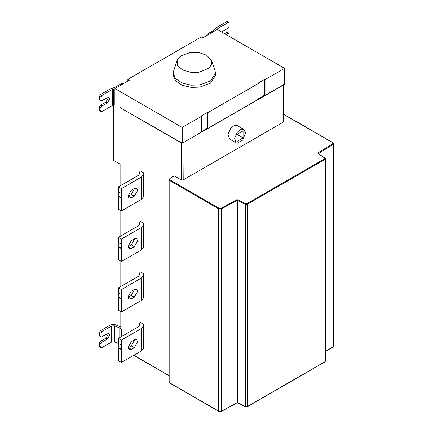 <?xml version="1.0" encoding="UTF-8"?>
<svg xmlns="http://www.w3.org/2000/svg" width="433" height="433" viewBox="0 0 433 433"><rect width="100%" height="100%" fill="white"/><g stroke="black" fill="none" stroke-linecap="round" stroke-linejoin="round"><path stroke-width="0.65" d="M100.976 347.022L101.268 347.667L99.774 346.806L99.482 346.162L100.976 347.022L100.976 343.867L99.482 343.006L100.478 341.285L105.944 338.13L108.18 334.26L108.082 333.567M99.482 346.162L99.482 343.006M101.268 337.053L99.774 336.192L99.482 335.548L100.976 336.409L101.268 337.053L107.433 333.827L109.013 333.67L109.668 335.12L107.433 338.99L101.966 342.146L100.976 343.867M99.482 335.548L99.482 332.392L100.478 330.671L110.155 325.086C111.844 324.252 113.646 324.16 115.557 324.81L120.271 326.715M100.976 336.409L100.976 333.253L99.482 332.392M119.059 337.978L119.059 327.711L114.35 325.805L114.35 341.875L111.649 342.01L111.649 325.946L101.966 331.532L100.976 333.253M114.35 341.875L118.431 343.521M111.649 325.946L114.35 325.805M101.268 347.667L101.966 347.596L111.649 342.01M131.334 190.184L134.317 188.463L136.687 188.231L137.667 190.401L134.317 196.209L131.334 197.93L128.964 198.168L127.979 195.992L131.334 190.184M134.668 188.279L131.334 194.487L128 196.393M143.788 172.946L140.054 170.786L139.161 174.445L138.365 175.365L118.415 186.888L118.415 192.052L121.792 193.713L121.646 198.217L118.415 196.642L118.415 209.263L121.397 210.985L141.347 199.461L143.339 197.161L143.788 195.321L143.788 172.946L143.339 174.786L141.347 177.086L121.397 188.609L121.397 193.773M121.397 188.609L118.415 186.888M118.815 191.992L118.815 196.236L118.415 196.642M121.397 198.363L121.397 210.985M131.334 240.672L134.317 238.951L136.687 238.718L137.667 240.889L134.317 246.696L131.334 248.418L128.964 248.656L127.979 246.48L131.334 240.672M134.668 238.767L131.334 244.975L128 246.88M143.788 223.433L140.054 221.279L139.161 224.933L138.365 225.858L118.415 237.376L118.415 242.54L121.792 244.201L121.646 248.704L118.415 247.129L118.415 259.751L121.397 261.472L141.347 249.955L143.339 247.649L143.788 245.809L143.788 223.433L143.339 225.274L141.347 227.579L121.397 239.097L121.397 244.261M121.397 239.097L118.415 237.376M118.815 242.48L118.815 246.729L118.415 247.129M121.397 248.851L121.397 261.472M131.334 291.16L134.317 289.439L136.687 289.206L137.667 291.377L134.317 297.184L131.334 298.905L128.964 299.143L127.979 296.973L131.334 291.16M134.668 289.26L131.334 295.463L128 297.368M143.788 273.921L140.054 271.767L139.161 275.42L138.365 276.346L118.415 287.864L118.415 293.027L121.792 294.689L121.646 299.192L118.415 297.617L118.415 310.239L121.397 311.96L141.347 300.442L143.339 298.137L143.788 296.296L143.788 273.921L143.339 275.761L141.347 278.067L121.397 289.585L121.397 294.749M121.397 289.585L118.415 287.864M118.815 292.968L118.815 297.217L118.415 297.617M121.397 299.338L121.397 311.96M134.317 339.927L131.334 341.648L127.979 347.461L128.964 349.631L131.334 349.393L134.317 347.672L137.667 341.864L136.687 339.694L134.317 339.927M134.668 339.748L131.334 345.951L128 347.856M118.815 343.456L118.815 347.704L118.415 348.105L118.415 360.727L121.397 362.448L141.347 350.93L143.339 348.625L143.788 346.784L143.788 324.409L140.054 322.255L139.161 325.908L138.365 326.834L118.415 338.352L118.415 343.515L121.397 345.236L121.397 340.073L118.415 338.352M118.415 348.105L121.646 349.68L121.792 345.177L121.397 345.236M121.397 362.448L121.397 349.826M143.788 324.409L143.339 326.249L141.347 328.555L121.397 340.073M206.806 55.283L199.581 52.766L189.838 52.658L181.492 55.565L177.416 59.83L177.135 60.533L177.541 65.34L182.553 69.951L190.861 72.392L198.931 72.251L208.825 68.225L211.58 64.522L211.634 60.533L206.806 55.283M177.135 60.533L173.687 70.855L173.303 73.161L175.457 78.519L182.093 83.044L191.256 85.198L199.84 84.917L210.503 81.003L215.466 73.161L215.082 70.855L211.634 60.533M215.466 73.161L215.466 75.364L210.503 83.206L199.84 87.12L191.256 87.401L182.093 85.247L175.457 80.722L173.303 75.364L173.303 73.161M100.976 110.935L101.268 111.579L99.774 110.718L99.482 110.074L100.976 110.935L100.976 107.779L99.482 106.919L100.478 105.197L105.944 102.042L108.18 98.167L108.082 97.474M99.482 110.074L99.482 106.919M101.268 100.965L99.774 100.104L99.482 99.46L100.976 100.321L101.268 100.965L107.433 97.739L109.013 97.582L109.668 99.027L107.433 102.902L101.966 106.058L100.976 107.779M99.482 99.46L99.482 96.305L100.478 94.583L110.87 88.586L114.669 87.536L120.85 83.97L124.433 83.049M100.976 100.321L100.976 97.165L99.482 96.305M101.268 111.579L101.966 111.508L112.358 105.511L112.358 89.447L101.966 95.444L100.976 97.165M127.854 81.074L127.854 79.353L129.343 80.213L114.886 88.559L114.886 105.251L114.528 105.046M204.712 36.697L208.295 33.482L214.476 29.915L216.289 27.717L226.681 21.72L227.385 21.65L228.873 22.511L229.165 26.31L228.169 28.031L221.701 32.042M224.446 33.622L227.385 32.264L228.873 33.125L225.934 34.483M229.165 36.35L228.873 33.125M228.873 22.511L228.169 22.581L217.783 28.578L217.783 29.78M265.039 95.384L264.639 95.157L264.639 79.38L265.039 79.607L265.039 95.384L284.568 84.11L284.568 68.333L217.242 29.466L202.779 37.812L201.291 36.951L127.854 79.353M113.397 105.181L113.397 160.275L120.103 164.145L120.103 185.914M120.352 107.205L120.103 107.633L182.212 143.204L201.74 131.93L201.74 116.152L182.212 127.426L114.886 88.559M207.802 128.433L258.977 98.886L258.977 83.109L207.802 112.656L207.802 128.433L207.402 128.2L201.34 131.702M264.639 95.157L258.577 98.654M237.013 141.396L243.075 137.9L237.013 134.398L237.013 141.396M243.075 137.9L243.075 130.901L237.013 134.398M245.511 132.996L242.778 140.038L237.311 143.193L236.18 142.841L234.654 138.241L237.311 132.26L240.51 129.591L243.909 129.456L245.511 132.996M236.18 142.841L229.522 138.998L227.996 134.398L230.654 128.417L233.852 125.749L237.252 125.613L243.909 129.456M173.963 176.139L174.31 175.939L181.216 179.922L181.216 142.917L120.103 107.633M283.983 84.397L283.983 121.402L283.572 121.976L183.208 179.922L181.216 179.922M182.212 143.204L182.212 127.426M201.74 116.152L201.34 115.925L207.402 112.423L207.802 112.656M207.402 128.2L207.402 112.423M258.977 83.109L258.577 82.876L264.639 79.38M284.568 68.333L265.039 79.607M217.117 29.536L217.783 28.578M112.358 89.447L114.886 88.9M114.886 104.965L112.358 105.511M120.103 210.238L120.103 236.402M120.103 260.726L120.103 286.89M120.103 311.213L120.103 328.176L121.592 329.037L121.592 336.517M119.059 327.711L120.103 328.019M101.966 342.146L100.478 341.285M107.433 338.99L105.944 338.13M100.478 330.671L101.966 331.532M134.317 196.209L131.334 194.487M128.352 196.209L131.334 197.93M118.815 196.236L121.792 197.957M121.646 198.217L118.664 196.495M141.347 199.461L141.347 177.086M143.339 174.786L143.339 197.161M134.317 246.696L131.334 244.975M128.352 246.696L131.334 248.418M118.815 246.729L121.792 248.45M121.646 248.704L118.664 246.983M141.347 249.955L141.347 227.579M143.339 225.274L143.339 247.649M134.317 297.184L131.334 295.463M128.352 297.184L131.334 298.905M118.815 297.217L121.792 298.938M121.646 299.192L118.664 297.471M141.347 300.442L141.347 278.067M143.339 275.761L143.339 298.137M134.317 347.672L131.334 345.951M128.352 347.672L131.334 349.393M118.815 347.704L121.792 349.426M121.646 349.68L118.664 347.959M141.347 328.555L141.347 350.93M143.339 348.625L143.339 326.249M101.966 106.058L100.478 105.197M107.433 102.902L105.944 102.042M100.478 94.583L101.966 95.444M226.681 32.334L228.169 33.195M228.169 22.581L226.681 21.72M208.295 33.482L209.291 34.055M258.728 98.74L264.79 95.244M325.437 351.385L332.939 346.822L333.518 345.983L333.518 143.686L332.939 144.525L318.352 153.634M332.582 347.028L332.939 346.822L332.939 144.525L332.549 142.625L284.265 114.75M317.995 152.8L318.336 153.78L317.968 153.563L317.995 152.8L332.582 143.929M325.026 361.674L325.437 361.1L325.437 158.803L325.026 159.376L247.281 204.262L247.281 406.56L325.026 361.674L325.026 159.376L324.723 158.056L317.968 153.563M174.31 175.939L170.337 178.234C169.455 178.861 169.455 179.495 170.337 180.123L218.968 208.203L221.225 208.219L236.597 199.797L237.917 199.781L245.69 203.683L246.934 203.656L247.281 204.262L245.365 204.3L237.593 200.398L237.593 402.695L245.365 406.598L247.281 406.56M245.365 406.598L245.69 406.782L245.365 406.598L245.365 204.3L245.69 203.683M237.917 199.781L237.593 200.398L236.932 200.403L221.561 208.825L221.561 411.123L236.932 402.701L237.917 402.885L237.593 402.695M236.932 402.701L236.597 402.901L236.932 402.701L236.932 200.403L236.597 199.797M221.225 208.219L221.561 208.825L218.622 208.803L169.99 180.729L169.99 383.026L218.622 411.101L221.561 411.123M218.622 411.101L218.968 411.301L218.622 411.101L218.622 208.803L218.968 208.203M325.437 361.1L324.923 361.896L247.183 406.782L245.468 406.82L237.695 402.923L236.829 402.928L221.458 411.35L218.725 411.328L170.088 383.248L169.168 381.879L169.99 383.026M170.337 180.123L169.99 180.729L169.168 179.581L169.168 381.879M133.835 355.266L169.168 375.665M332.549 142.625L332.901 142.825M324.723 158.056L325.096 158.267M246.934 203.656L324.68 158.77M170.337 178.234L169.99 178.434M283.572 121.976L283.572 84.971L182.298 143.155M182.125 143.155L181.216 142.917L181.465 142.489M182.959 142.489L183.208 179.922M283.983 84.451L283.572 84.971L283.323 84.543M201.491 131.789L207.553 128.287M121.841 84.543L120.85 83.97M113.625 105.159L113.625 89.095M133.689 355.352L169.168 375.833M325.437 351.547L332.836 347.05L333.518 345.983M283.983 114.426L332.798 142.603L333.518 143.686M325.437 158.803L324.994 158.045L318.217 153.596M174.066 175.912L170.088 178.207L169.168 179.581"/></g></svg>
